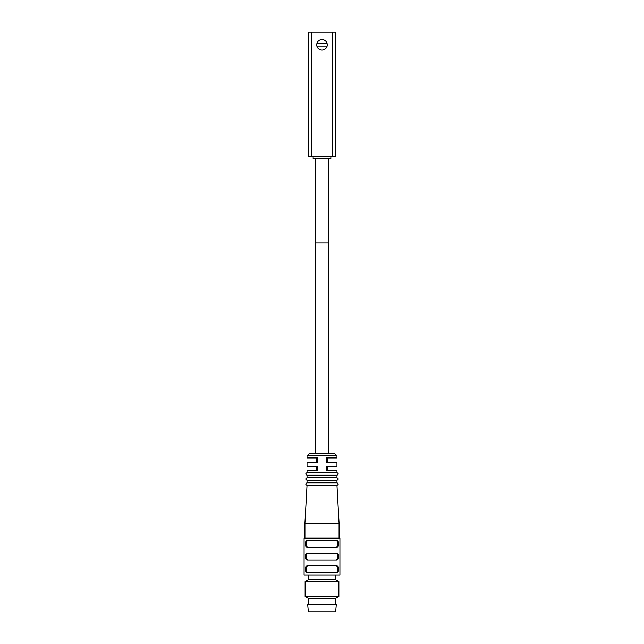 <?xml version="1.0" encoding="UTF-8"?>
<svg xmlns="http://www.w3.org/2000/svg" width="644" height="644" viewBox="0 0 644 644"><rect width="100%" height="100%" fill="white"/><g stroke="black" fill="none" stroke-linecap="round" stroke-linejoin="round"><path stroke-width="0.97" d="M328.319 453.73L328.319 242.965L315.681 242.965L328.319 242.965L328.319 158.657M316.888 46.11L327.112 46.11A5.273 5.273 0 0 1 318.345 48.646A5.273 5.273 0 0 1 320.535 39.783A5.273 5.273 0 0 1 327.112 46.11M327.112 43.583L316.888 43.583M313.145 156.548L313.145 158.657L330.855 158.657L330.855 156.548M332.747 32.2L308.726 32.2L308.726 156.548L335.274 156.548L335.274 32.2L332.747 32.2L332.747 156.548M311.253 32.2L311.253 156.548M308.251 540.566C307.011 540.63 306.367 541.757 306.319 543.93C306.367 546.112 307.011 547.239 308.251 547.303L307.405 547.062M307.091 546.788L306.761 546.289M306.431 545.218L306.335 544.422M337.665 544.422L337.569 545.218M337.239 546.289L336.909 546.788M336.595 547.062L335.749 547.303C336.989 547.239 337.633 546.112 337.681 543.93C337.633 541.757 336.989 540.63 335.749 540.566M338.599 543.93C338.551 541.773 337.947 540.646 336.788 540.566L307.212 540.566C306.053 540.646 305.449 541.773 305.401 543.93C305.449 546.096 306.053 547.223 307.212 547.303L336.788 547.303C337.947 547.223 338.551 546.096 338.599 543.93M337.577 547.062L336.82 547.303M308.251 553.204C307.011 553.276 306.367 554.404 306.319 556.577C306.367 558.759 307.011 559.878 308.251 559.95L307.405 559.708M307.091 559.435L306.761 558.936M306.431 557.865L306.335 557.068M336.595 559.708L335.749 559.95C336.989 559.878 337.633 558.759 337.681 556.577L337.681 556.601M337.665 557.068L337.569 557.865M337.239 558.936L336.909 559.435M337.681 556.577C337.633 554.404 336.989 553.276 335.749 553.204M338.599 556.577C338.551 554.42 337.947 553.293 336.788 553.204L307.212 553.204C306.053 553.293 305.449 554.42 305.401 556.577C305.449 558.742 306.053 559.869 307.212 559.95L336.788 559.95C337.947 559.869 338.551 558.742 338.599 556.577M337.577 559.708L336.82 559.95M308.251 565.851C307.011 565.923 306.367 567.05 306.319 569.224C306.367 571.405 307.011 572.524 308.251 572.596L307.405 572.355M307.091 572.081L306.761 571.582M306.431 570.512L306.335 569.715M337.665 569.715L337.569 570.512M337.239 571.582L336.909 572.081M336.595 572.355L335.749 572.596C336.989 572.524 337.633 571.405 337.681 569.224C337.633 567.05 336.989 565.923 335.749 565.851M338.599 569.224C338.551 567.066 337.947 565.939 336.788 565.851L307.212 565.851C306.053 565.939 305.449 567.066 305.401 569.224C305.449 571.389 306.053 572.516 307.212 572.596L336.788 572.596C337.947 572.516 338.551 571.389 338.599 569.224M337.577 572.347L336.82 572.596M336.965 482.815C338.599 483.652 338.599 484.497 336.965 485.343L307.035 485.343C305.401 484.497 305.401 483.652 307.035 482.815L336.965 482.815L336.965 480.287L307.035 480.287C305.401 479.442 305.401 478.597 307.035 477.751L336.965 477.751L336.965 475.224L307.035 475.224C305.401 474.378 305.401 473.541 307.035 472.696L336.965 472.696L336.965 470.587L326.218 470.587L326.218 466.377L336.965 466.377L336.965 462.159L326.218 462.159L326.218 457.94L336.965 457.94L336.965 455.831L334.856 453.73L309.144 453.73L307.035 455.831L336.965 455.831M336.965 475.224C338.599 474.378 338.599 473.541 336.965 472.696M336.965 480.287C338.599 479.442 338.599 478.597 336.965 477.751M307.035 455.831L307.035 457.94L317.782 457.94L317.782 462.159L307.035 462.159L307.035 466.377L317.782 466.377L317.782 470.587L307.035 470.587L307.035 472.696M322 611.8L335.669 611.8L336.329 604.209L307.671 604.209L308.331 611.8L322 611.8M308.299 604.209L308.299 598.308L335.701 598.308L338.865 596.489L338.865 581.588L305.135 581.588L305.135 596.489L338.865 596.489M305.135 581.588L308.299 579.761L335.701 579.761L338.865 581.588M322 575.124L339.911 575.124L339.911 538.521L304.089 538.521L304.089 575.124L322 575.124M304.089 538.521L304.926 538.03L339.074 538.03L339.911 538.521M304.926 538.03L304.926 523.282L339.074 523.282L339.074 538.03M315.681 158.657L315.681 453.73M307.035 482.815L307.035 480.287M307.035 477.751L307.035 475.224M327.691 466.377L327.691 470.587M316.309 466.377L316.309 470.587M327.691 457.94L327.691 462.159M316.309 457.94L316.309 462.159M335.701 604.209L335.701 598.308M308.299 598.308L305.135 596.489M335.701 579.761L335.701 575.124M308.299 579.761L308.299 575.124M307.035 485.343L304.926 523.282M336.965 485.343L339.074 523.282"/></g></svg>
